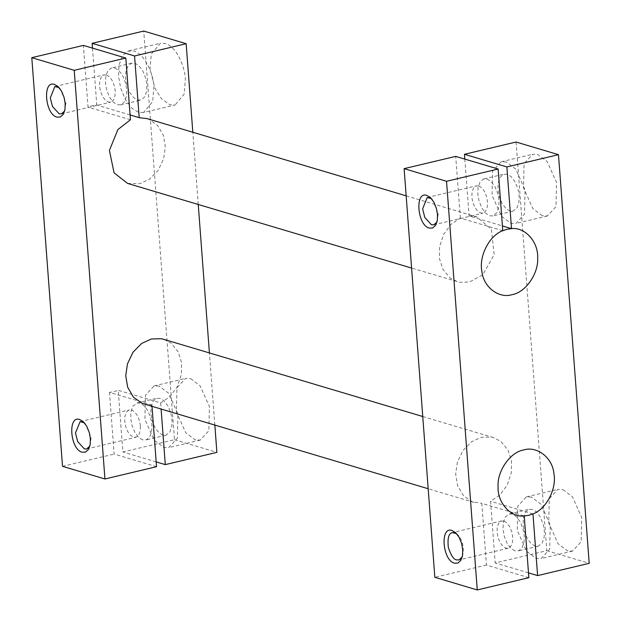 <?xml version="1.0" encoding="UTF-8"?>
<svg xmlns="http://www.w3.org/2000/svg" width="621" height="621" viewBox="0 0 621 621"><rect width="100%" height="100%" fill="white"/><g stroke="black" fill="none" stroke-linecap="round" stroke-linejoin="round"><path stroke-width="0.47" stroke-dasharray="3.1 2.33" d="M130.092 114.955L96.783 105.027L92.374 105.663L88.035 107.107L83.393 45.403M464.818 159.092L469.103 215.992L502.412 225.92M469.103 215.992L476.819 216.9L491.351 229.234L494.207 254.633L482.804 274.761L469.616 282.019L459.61 282.268L411.591 268.07M502.769 230.717L460.355 218.072L451.195 224.189L443.658 234.311L439.583 246.646L439.451 258.522L442.851 269.227L449.961 277.851L457.491 281.748M130.449 119.744L88.035 107.107M127.584 183.42L139.709 183.692L149.405 179.259L158.052 170.488L163.641 158.836L165.341 146.921L163.455 135.533L157.703 125.527L148.939 119.279L147.092 118.627M460.355 218.072L455.713 156.376M478.667 185.896L475.857 185.989L473.435 188.225L472.03 192.308L471.859 197.144L472.783 202.306L474.879 207.43L477.759 211.249L480.716 213.057L483.526 212.964L485.948 210.729L487.353 206.646L487.524 201.809C486.422 193.465 483.472 188.163 478.667 185.896M436.967 221.992L438.286 213.523L432.356 199.388L431.409 198.604M456.606 533.703L457.553 534.487C462.513 539.649 464.213 546.806 462.661 555.966L462.164 557.091M503.864 520.996L501.054 521.089L498.624 523.324L497.227 527.408L497.056 532.244L497.98 537.406L500.076 542.529L502.956 546.348L505.905 548.157L508.141 548.25L511.145 545.828L512.542 541.745L512.721 536.909L511.797 531.747L509.701 526.624L506.821 522.812L503.864 520.996M528.859 577.677L486.445 565.032L481.803 503.336L524.225 515.973M486.445 565.032L434.84 577.305M516.059 142.023L546.79 550.68L495.185 562.952L490.551 501.256L499.711 495.147L507.248 485.017L511.316 472.682L511.456 460.805L508.048 450.109L500.945 441.477L493.416 437.58L491.296 437.06L481.291 437.308L471.595 441.741L462.948 450.512L457.359 462.164L455.659 474.079L457.545 485.467L463.297 495.473L472.061 501.721L481.803 503.336M487.058 179.003L491.056 181.464L494.96 186.626L497.786 193.566L499.043 200.56L498.803 207.103L496.916 212.638L492.841 215.914L489.822 215.782L485.816 213.329L481.919 208.167L479.086 201.227L477.836 194.233L478.069 187.689L479.963 182.155L483.247 179.135L487.058 179.003M507.171 174.222L503.367 174.354L500.076 177.373L498.182 182.908L497.949 189.452L499.199 196.446L502.032 203.377L505.936 208.547L509.934 211L512.954 211.124L517.029 207.849L518.923 202.322L519.156 195.77L517.906 188.784L515.073 181.844L511.168 176.674L507.171 174.222M506.247 161.965L501.217 161.755L492.616 171.093L492.049 195.312L501.395 216.139L510.858 223.265L515.896 223.467L524.489 214.136L525.063 189.91L515.709 169.091L506.247 161.965M542.343 215.774L532.88 208.648L523.534 187.821L524.101 163.602L532.702 154.264L537.732 154.474L547.194 161.6L556.548 182.427L555.974 206.646L547.38 215.984L542.343 215.774M546.79 550.68L589.205 563.325M562.929 489.573L572.391 496.699L581.745 517.526L581.171 541.745L572.578 551.083L567.54 550.874L558.077 543.748L548.731 522.921L549.298 498.702L557.899 489.364L562.929 489.573M531.444 497.064L526.414 496.854L517.813 506.193L517.246 530.412L526.592 551.238L536.055 558.364L541.085 558.574L549.686 549.236L550.253 525.017L540.907 504.19L531.444 497.064M532.368 509.321L528.564 509.453L525.273 512.472L523.379 518.007L523.146 524.551L524.396 531.545L527.229 538.485L531.134 543.647L535.131 546.1L538.151 546.232L542.226 542.948L544.12 537.421L544.353 530.877L543.103 523.883L540.27 516.944L536.365 511.782L532.368 509.321M515.019 550.889L511.013 548.436L507.116 543.266L504.283 536.327L503.033 529.34L503.266 522.789L505.16 517.262L509.228 513.978L512.247 514.11L516.253 516.563L520.157 521.725L522.983 528.665L524.24 535.659L524 542.203L522.114 547.738L518.822 550.757L515.019 550.889M532.965 513.901L490.551 501.256M528.502 572.88L495.185 562.952M163.921 339.369L171.039 343.149L178.149 351.773L181.549 362.478L181.417 374.354L177.342 386.689L169.805 396.811L160.645 402.928L118.231 390.283L122.865 451.979L174.47 439.707L143.738 31.05M152.005 406.429L151.897 405.008L144.181 404.1M151.897 405.008L109.482 392.363L113.884 391.727L118.231 390.283M160.645 402.928L161.111 409.146M214.843 425.16L209.409 352.93M198.246 204.48L192.821 132.257M106.346 74.924L103.536 75.017L101.107 77.252L99.709 81.335L99.539 86.172L100.462 91.334L102.55 96.457L105.438 100.276L108.388 102.085L111.198 101.991L113.627 99.756L115.025 95.673L115.203 90.837C114.101 82.492 111.151 77.19 106.346 74.924M64.646 111.019L65.966 102.55L60.035 88.415L59.088 87.631M89.843 446.119L91.163 437.65L85.232 423.514L84.277 422.73M140.4 425.936C139.298 417.599 136.341 412.29 131.543 410.023L128.733 410.116L126.304 412.352L124.906 416.435L124.736 421.271L125.659 426.433L127.747 431.556L130.635 435.375L133.585 437.184L136.395 437.091L138.825 434.855L140.222 430.772L140.4 425.936M156.539 466.705L114.124 454.06L109.482 392.363M62.519 466.332L114.124 454.06M92.498 48.12L96.783 105.027M114.73 68.031C121.219 71.081 125.217 78.269 126.715 89.587L126.482 96.131L124.588 101.665L121.305 104.685L117.501 104.809L113.496 102.356L109.591 97.194L106.765 90.255L105.508 83.261L105.749 76.717L107.635 71.182L110.926 68.163L114.73 68.031M137.614 100.028L141.417 99.903L144.709 96.876L146.595 91.349L146.835 84.798C145.337 73.503 141.347 66.315 134.85 63.249L131.039 63.381L127.755 66.4L125.861 71.927L125.628 78.479L126.878 85.473L129.711 92.405L133.616 97.575L137.614 100.028M143.567 112.494L138.537 112.292L131.869 108.194L125.364 99.585L120.645 88.027L118.557 76.367L118.953 65.461L122.104 56.239L127.584 51.201L133.926 50.992C147.037 55.308 153.938 78.153 153.907 86.909L152.657 101.634L143.567 112.494L175.052 105.011L170.022 104.802L161.429 98.716L154.963 88.329L150.041 68.884L151.291 54.151L160.373 43.291L165.411 43.501C178.522 47.817 185.423 70.662 185.392 79.418L184.142 94.151L175.052 105.011M174.47 439.707L216.884 452.352M190.608 378.6L200.071 385.726L209.417 406.553L208.85 430.772L200.249 440.11L195.219 439.901L185.757 432.775L176.403 411.948L176.977 387.729L185.57 378.391L190.608 378.6M159.123 386.091L154.086 385.882L145.493 395.22L144.918 419.439L154.272 440.266L163.734 447.392L168.765 447.601L177.365 438.263L177.932 414.044L168.578 393.217L159.123 386.091M160.047 398.348L156.236 398.48L152.952 401.5L151.058 407.034L150.825 413.578L152.075 420.572L154.908 427.512L158.805 432.674L162.811 435.127L165.83 435.251L169.906 431.975L171.792 426.448L172.033 419.905L170.775 412.911L167.949 405.971L164.045 400.809L160.047 398.348M142.69 439.916L138.693 437.456L134.788 432.294L131.963 425.354L130.705 418.36L130.946 411.816L132.832 406.289L136.907 403.006L139.927 403.138L143.932 405.591L147.829 410.753L150.662 417.692L151.912 424.686L151.679 431.23L149.785 436.765L146.502 439.784L142.69 439.916M156.181 461.908L122.865 451.979M476.819 216.9L406.157 195.84M427.201 197.509L476.439 185.803M433.706 224.864L482.944 213.15M432.356 199.388L430.376 197.548M437.463 220.866L436.524 223.397M455.573 532.647L457.553 534.487M461.721 558.504L462.661 555.966M501.636 520.903L452.398 532.616M508.141 548.25L458.903 559.963M484.031 178.879L504.151 174.097M512.954 211.124L492.841 215.914M501.217 161.755L532.702 154.264M547.38 215.984L515.896 223.467M526.414 496.854L557.899 489.364M572.578 551.083L541.085 558.574M509.228 513.986L529.348 509.197M538.151 546.232L518.038 551.013M422.754 416.52L493.416 437.58M474.087 502.428L428.18 488.743M54.881 86.536L104.118 74.831M61.386 113.884L110.623 102.178M60.035 88.415L58.056 86.575M65.143 109.894L64.204 112.424M85.232 423.514L83.253 421.675M90.34 444.993L89.401 447.531M80.078 421.643L129.315 409.93M86.583 448.991L135.82 437.277M120.521 104.941L140.633 100.152M131.823 63.125L111.71 67.906M128.889 50.782L160.373 43.291M154.086 385.882L185.57 378.391M200.249 440.11L168.765 447.601M136.907 403.013L157.02 398.224M165.83 435.251L145.718 440.041"/><path stroke-width="0.93" d="M507.116 229.273L511.518 228.637C524.986 226.882 538.43 241.895 537.662 257.894C538.679 273.597 525.513 292.514 512.03 294.665C498.725 298.88 483.216 286.824 481.865 271.167C478.768 256.131 489.495 235.32 502.769 230.717L507.116 229.273M502.412 225.92L511.518 228.637L506.876 166.94L558.481 154.668L516.059 142.023L464.461 154.295L464.818 159.092M125.815 58.048L83.393 45.403L31.795 57.675L62.519 466.332L104.941 478.977L74.209 70.32L125.815 58.048L130.449 119.744L117.889 129.579L109.397 150.422L114.093 172.871L127.584 183.42L411.591 268.07M130.092 114.955L139.197 117.664L147.092 118.627M498.135 169.021L455.713 156.376L404.116 168.648L446.53 181.293L498.135 169.021L502.769 230.717M446.53 181.293L477.262 589.95L528.859 577.677L524.217 515.973C510.757 517.728 497.305 502.715 498.073 486.717C497.056 471.021 510.221 452.104 523.705 449.953C536.893 445.699 552.511 457.731 553.878 473.443C556.975 488.23 546.581 508.956 532.965 513.901L528.626 515.337L524.225 515.981M532.965 513.893L537.607 575.597L589.205 563.325L558.481 154.668M431.409 198.604L427.201 197.509L422.629 208.85L424.803 217.466L431.479 224.771L433.706 224.864L436.967 221.992M429.321 228.093C417.242 225.407 414.626 190.857 426.86 195.405L430.369 197.54L433.885 202.174L436.4 208.345L437.518 214.555L437.308 220.377L435.624 225.291L432.705 227.985L429.321 228.093M477.262 589.95L434.84 577.305L404.116 168.648M454.518 563.193C442.439 560.507 439.823 525.964 452.057 530.505L455.612 532.686L459.082 537.281L461.597 543.445L462.715 549.663L462.505 555.477L460.821 560.398L457.902 563.084L454.518 563.193M462.164 557.091L458.903 559.963L456.676 559.87C453.827 559.723 451.048 555.593 448.339 547.481C447.345 538.252 448.704 533.299 452.398 532.616L456.606 533.703M464.461 154.295L506.876 166.94M537.607 575.597L528.502 572.88M428.18 488.743L142.162 403.386L133.391 397.145L127.639 387.139L125.752 375.744L127.46 363.836L133.041 352.185L141.697 343.413L151.384 338.981L161.39 338.732L163.921 339.369M104.941 478.977L156.539 466.705L152.005 406.429M161.111 409.146L165.287 464.624L216.884 452.352L214.843 425.16M209.409 352.93L198.246 204.48M192.821 132.257L186.16 43.695L134.555 55.968L92.141 43.323L92.498 48.12M139.197 117.664L134.555 55.968M74.209 70.32L31.795 57.675M59.088 87.631L54.881 86.536L50.301 97.877L52.482 106.494L59.158 113.798L61.386 113.884L64.646 111.019M57 117.121C44.922 114.435 42.298 79.884 54.539 84.433L58.048 86.567L61.564 91.202L64.079 97.373L65.197 103.583L64.988 109.405L63.303 114.318L60.377 117.012L57 117.121M82.197 452.22C70.119 449.534 67.495 414.991 79.736 419.532L83.245 421.667L86.761 426.309L89.277 432.472L90.387 438.69L90.177 444.504L88.5 449.425L85.574 452.111L82.197 452.22M84.277 422.73L80.078 421.643L75.498 432.977L77.679 441.593L84.355 448.898L86.583 448.991L89.843 446.119M186.16 43.695L143.738 31.05L92.141 43.323M165.287 464.624L156.181 461.908M406.157 195.84L146.913 118.572M163.509 339.252L422.754 416.52"/></g></svg>
